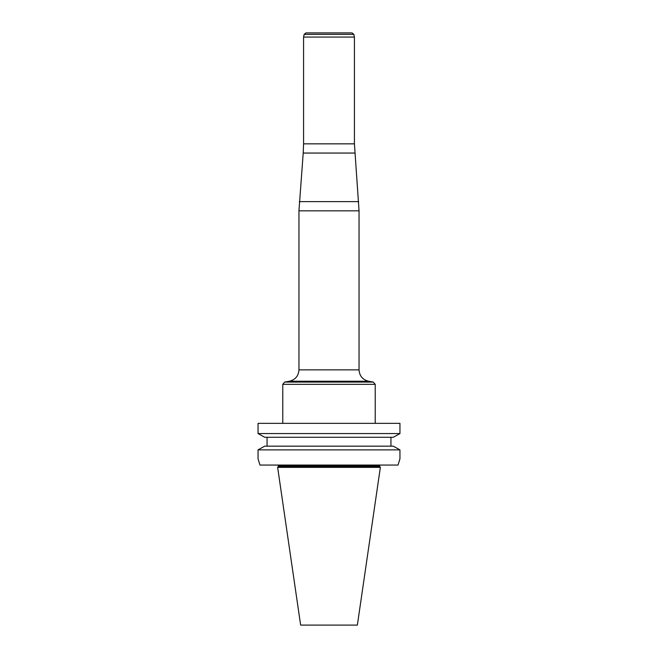 <?xml version="1.0" encoding="UTF-8"?>
<svg xmlns="http://www.w3.org/2000/svg" width="658" height="658" viewBox="0 0 658 658"><rect width="100%" height="100%" fill="white"/><g stroke="black" fill="none" stroke-linecap="round" stroke-linejoin="round"><path stroke-width="0.99" d="M278.334 466.382L379.666 466.382L380.365 467.369L277.635 467.369L278.334 466.382L278.235 465.058M277.635 467.369L300.64 625.1L357.36 625.1L380.365 467.369M258.051 458.823L259.992 465.058L258.051 458.823L258.051 449.875L264.705 446.165L258.051 449.875L399.949 449.875L393.295 446.165L399.949 449.875L399.949 458.823L398.008 465.058L399.949 458.823M259.992 465.058L398.008 465.058M393.295 446.165L264.705 446.165M267.058 437.274L267.058 446.165M390.942 437.274L390.942 446.165L390.942 437.274M393.295 437.274L399.949 433.564L399.949 423.349L258.051 423.349L258.051 433.564L399.949 433.564L393.295 437.274L264.705 437.274L258.051 433.564L264.705 437.274M379.666 466.382L379.765 465.058A1.151 1.151 -90 0 0 379.658 465.527L278.334 465.527M353.848 34.364L304.152 34.364L305.962 32.9L352.038 32.9L353.848 34.364L354.423 37.062L354.423 143.839L359.046 210.84L359.046 369.862C359.482 375.957 362.665 379.748 368.595 381.237L373.308 382.068L375.224 384.346L375.224 423.349M354.423 37.062L303.577 37.062L303.577 143.839L354.423 143.839M354.785 153.051L303.215 153.051L298.954 210.84L298.954 369.862L359.046 369.862M299.324 201.628L358.676 201.628M359.046 210.84L298.954 210.84M298.954 369.862C298.518 375.957 295.335 379.748 289.405 381.237L368.595 381.237L289.405 381.237L284.692 382.068L373.308 382.068M375.224 384.346L282.776 384.346L282.776 423.349M303.577 143.839L303.215 153.051M284.692 382.068L282.776 384.346M304.152 34.364L303.577 37.062"/></g></svg>
